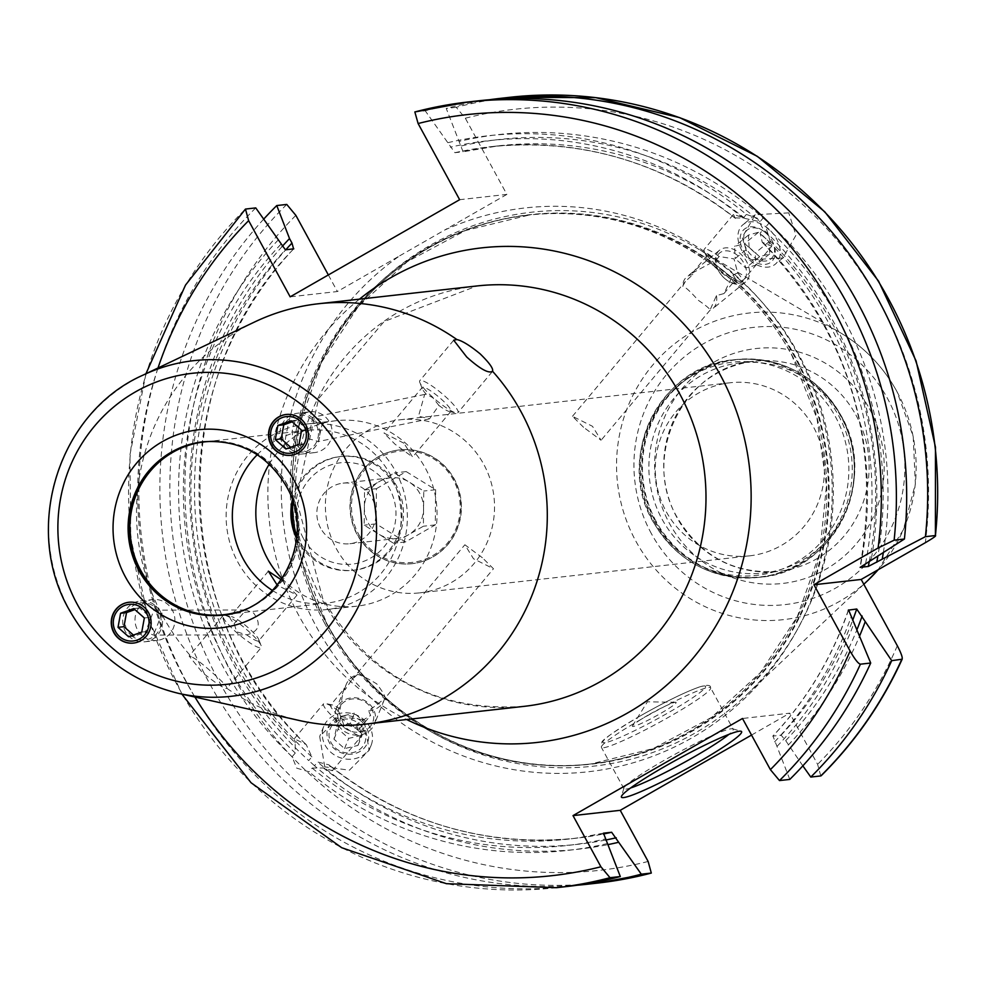 <?xml version="1.0" encoding="UTF-8"?>
<svg xmlns="http://www.w3.org/2000/svg" width="985" height="985" viewBox="0 0 985 985"><rect width="100%" height="100%" fill="white"/><g stroke="black" fill="none" stroke-linecap="round" stroke-linejoin="round"><path stroke-width="0.74" stroke-dasharray="4.92 3.69" d="M255.755 207.909A395.33 383.756 -96.4 0 0 175.773 660.393A395.33 383.756 -96.4 0 0 566.855 886.525M478.685 100.79A395.33 383.756 -96.4 0 0 425.237 110.788L414.944 111.933M789.785 779.418L772.954 736.054A348.37 338.163 -96.4 0 0 848.307 610.688M848.331 610.134C831.968 657.808 806.777 699.806 772.757 736.152L781.117 735.142L785.698 740.646A354.588 344.208 -96.4 0 0 856.925 629.747M802.837 765.85L785.698 740.646M820.776 775.934L817.612 764.348L789.724 713.189L742.493 718.484M509.688 97.318A395.33 383.756 -96.4 0 0 456.227 107.303L465.339 118.225L506.869 194.402L459.638 199.696M456.227 107.303L446.242 108.424L463.073 151.788L454.898 152.7L425.237 110.788M744.894 218.424A348.37 338.163 -96.4 0 0 498.508 145.829L463.073 151.788A348.37 338.163 -96.4 0 1 498.508 145.829L490.345 146.753A348.37 338.163 83.6 0 1 734.909 217.882L733.529 214.311L744.894 218.424L760.051 221.724L763.178 217.993A359.537 349.01 -96.4 0 0 459.01 141.446M399.676 255.829L444.58 230.096A283.668 275.369 83.6 0 1 796.742 352.31A283.668 275.369 -96.4 0 1 691.938 737.827A283.668 275.369 -96.4 0 1 316.727 627.396A283.668 275.369 83.6 0 1 399.676 255.829L337.387 291.523L290.169 296.83M506.869 194.402L444.58 230.096M328.35 274.938L337.387 291.523M777.017 746.396A359.537 349.01 -96.4 0 0 854.081 622.951M278.386 239.823A359.537 349.01 83.6 0 0 292.126 756.763L296.731 768.152L309.031 771.797L312.159 768.066L323.474 767.992L332.413 770.726L329.064 764.889L317.638 761.996L314.51 765.727A359.537 349.01 -96.4 0 0 607.954 844.613M607.536 843.529A359.537 349.01 83.6 0 1 309.031 771.797M447.867 142.69A359.537 349.01 83.6 0 1 746.371 214.422L757.342 218.214L763.276 229.456A359.537 349.01 83.6 0 1 871.097 560.391M292.126 756.763L295.254 753.033L295.204 742.862A348.37 338.163 83.6 0 1 285.416 249.833M734.909 217.882L743.244 218.153L746.371 214.422M883.348 552.548A359.537 349.01 -96.4 0 0 768.965 223.139L765.837 226.87L771.686 246.262L762.242 242.261L760.149 233.186L763.276 229.456M282.153 246.496A359.537 349.01 -96.4 0 0 308.724 760.58L311.851 756.849L306.212 744.574L294.269 738.775L295.204 742.862M788.16 745.153A359.537 349.01 -96.4 0 0 859.56 636.064M263.709 219.113A395.33 383.756 -96.4 0 0 198.527 661.772A395.33 383.756 -96.4 0 0 577.333 885.207M314.51 765.727L308.724 760.58M763.178 217.993L768.965 223.139M489.213 99.768A395.33 383.756 -96.4 0 0 446.242 108.424M751.543 735.069L789.724 713.189M324.742 766.847L319.694 736.448L339.456 716.501L364.093 719.85L369.141 750.25L349.379 770.196L324.742 766.847M788.739 212.858L755.199 214.742L742.148 237.471L749.376 259.855L782.903 257.971L795.966 235.23L788.739 212.858M326.885 624.318A278.693 270.53 -96.4 0 0 746.211 695.164A278.693 270.53 -96.4 0 0 798.478 354.046A278.693 270.53 83.6 0 0 696.001 247.654A278.693 270.53 83.6 0 0 371.505 290.686A278.693 270.53 83.6 0 0 326.885 624.318M662.105 519.267A105.752 102.662 -96.4 0 0 763.375 573.085A105.752 102.662 -96.4 0 0 841.055 416.704A105.752 102.662 83.6 0 0 739.784 362.899A105.752 102.662 83.6 0 0 662.105 519.267M749.56 555.848A87.086 84.538 -96.4 0 1 666.168 511.535A87.086 84.538 83.6 0 1 730.144 382.759A87.086 84.538 83.6 0 1 813.536 427.071A87.086 84.538 -96.4 0 1 749.56 555.848L419.672 592.871A87.086 84.538 -96.4 0 0 483.647 464.095A87.086 84.538 83.6 0 0 400.255 419.77A87.086 84.538 83.6 0 0 336.279 548.546A87.086 84.538 -96.4 0 0 419.672 592.871M482.379 557.744L464.871 544.767L473.477 558.741L493.473 568.739L482.379 557.744M583.563 427.293L572.47 416.298L592.477 426.296L601.084 440.258L583.563 427.293M716.181 260.188L719.136 256.494L734.034 258.883L737.666 272.968L732.902 275.061L723.938 293.579L716.44 295.611L709.877 310.373C710.85 309.622 706.934 306.212 698.119 300.166C690.411 291.498 685.277 286.857 682.703 286.216L685.412 281.451L692.812 274.593L692.59 272.882L716.181 260.188A18.666 3.287 39.9 0 0 706.701 256.038A18.666 3.287 39.9 0 0 706.75 257.405A18.666 3.287 39.9 0 0 716.551 268.523A18.666 3.287 -140.1 0 0 733.948 280.196L740.535 281.538A24.884 4.383 -140.1 0 1 717.339 265.975A24.884 4.383 39.9 0 1 704.263 251.163A24.884 4.383 39.9 0 1 704.201 249.328L733.529 214.311M357.506 674.491C360.202 674.651 366.605 677.766 376.738 683.873C383.497 692.775 386.145 697.7 384.667 698.648L368.562 710.948L370.631 715.418L356.841 724.049A18.666 3.287 -140.1 0 1 359.205 727.62A18.666 3.287 -140.1 0 1 359.254 728.999A18.666 3.287 -140.1 0 1 340.49 717.511A18.666 3.287 39.9 0 1 330.64 705.026L344.75 688.183L344.947 689.943L351.928 679.613L357.506 674.491A20.525 18.395 -157.9 0 0 346.141 684.587L336.328 708.732A20.525 18.395 -157.9 0 1 368.784 703.462A20.525 18.395 -157.9 0 1 374.362 724.197A20.525 18.395 -157.9 0 1 341.906 729.466A20.525 18.395 -157.9 0 1 336.328 708.732M356.841 724.049L357.062 727.386L343.79 724.812L338.532 710.911L340.12 709.175C343.051 690.805 344.651 684.39 344.947 689.943A20.525 18.395 -157.9 0 1 346.141 684.587M340.12 709.175A18.666 3.287 39.9 0 0 331.994 704.841A18.666 3.287 39.9 0 0 330.64 705.026M716.44 295.611A20.525 14.246 50.8 0 1 712.709 308.748A20.525 14.246 50.8 0 1 709.877 310.373L601.084 440.258M732.902 275.061A18.666 3.287 -140.1 0 1 735.315 279.999A18.666 3.287 -140.1 0 1 733.948 280.196M368.562 710.948A20.525 18.395 22.1 0 0 384.175 700.039A20.525 18.395 22.1 0 0 384.667 698.648L493.485 568.739M724.726 278.484A20.525 14.246 -129.2 0 0 725.342 279.014A20.525 14.246 -129.2 0 0 745.51 282.018A20.525 14.246 -129.2 0 0 740.363 253.736A20.525 14.246 -129.2 0 0 719.579 250.19A20.525 14.246 -129.2 0 0 718.447 270.555A20.525 14.246 -129.2 0 0 724.726 278.484M718.73 271.084A18.321 12.719 -129.2 0 1 719.937 252.751A18.321 12.719 -129.2 0 1 738.294 256.063A18.321 12.719 50.8 0 1 744.955 278.903A18.321 12.719 50.8 0 1 724.886 278.632A18.321 12.719 50.8 0 1 724.332 278.152A18.321 12.719 -129.2 0 1 718.73 271.084L718.447 270.555M692.812 274.593A20.525 14.246 -129.2 0 0 686.767 276.92A20.525 14.246 -129.2 0 0 682.703 286.216M737.666 272.968A24.884 4.383 -140.1 0 1 742.358 281.291A24.884 4.383 -140.1 0 1 740.535 281.538M719.136 256.494A24.884 4.383 39.9 0 0 704.201 249.328M338.532 710.911A24.884 4.383 39.9 0 0 325.407 703.487A24.884 4.383 39.9 0 0 323.597 703.746A24.884 4.383 39.9 0 0 336.735 720.392A24.884 4.383 -140.1 0 0 361.754 735.696A24.884 4.383 -140.1 0 0 361.68 733.874A24.884 4.383 -140.1 0 0 357.062 727.386M343.716 727.164A18.321 16.425 -157.9 0 1 342.201 703.549A18.321 16.425 -157.9 0 1 367.7 703.955A18.321 16.425 22.1 0 1 369.215 727.57A18.321 16.425 22.1 0 1 343.716 727.164M412.235 563.654A57.228 55.554 -96.4 0 1 357.432 534.535A57.228 55.554 83.6 0 1 399.467 449.911A57.228 55.554 83.6 0 1 454.27 479.03A57.228 55.554 -96.4 0 1 412.235 563.654L411.939 563.691A57.228 55.554 -96.4 0 0 453.974 479.067A57.228 55.554 -96.4 0 0 399.171 449.936A57.228 55.554 -96.4 0 0 357.136 534.559A57.228 55.554 -96.4 0 0 411.939 563.691M296.891 535.569A57.228 55.554 -96.4 0 0 299.514 541.024A57.228 55.554 -96.4 0 0 354.317 570.155A57.228 55.554 -96.4 0 0 396.352 485.531A57.228 55.554 -96.4 0 0 341.549 456.4A57.228 55.554 -96.4 0 0 293.222 502.855M296.633 538.475A57.228 55.554 83.6 0 0 298.024 541.196A57.228 55.554 -96.4 0 0 352.827 570.315A57.228 55.554 -96.4 0 0 394.874 485.691A57.228 55.554 83.6 0 0 340.059 456.572A57.228 55.554 83.6 0 0 292.323 500.072M358.478 533.932A55.985 54.347 -96.4 0 0 432.538 555.725A55.985 54.347 -96.4 0 0 453.223 479.633A55.985 54.347 83.6 0 0 379.163 457.84A55.985 54.347 83.6 0 0 358.478 533.932M303.281 538.179A51.011 49.521 83.6 0 1 322.132 468.848A51.011 49.521 83.6 0 1 389.604 488.708A51.011 49.521 -96.4 0 1 370.754 558.039A51.011 49.521 -96.4 0 1 303.281 538.179M320.654 528.231A30.486 29.587 83.6 0 1 343.051 483.155A30.486 29.587 83.6 0 1 372.231 498.669A30.486 29.587 -96.4 0 1 349.847 543.732A30.486 29.587 -96.4 0 1 320.654 528.231M419.758 493.337A30.486 29.587 -96.4 0 0 409.046 481.985A30.486 29.587 -96.4 0 0 390.565 477.823A30.486 29.587 -96.4 0 0 379.447 481.468A30.486 29.587 -96.4 0 0 364.376 507.595A30.486 29.587 -96.4 0 0 368.181 522.9A30.486 29.587 -96.4 0 0 378.893 534.239L364.191 525.177L364.548 490.001L394.332 472.935L423.747 491.047L423.39 526.224L393.606 543.289L378.893 534.239A30.486 29.587 -96.4 0 0 397.374 538.401A30.486 29.587 -96.4 0 0 408.492 534.756A30.486 29.587 -96.4 0 0 423.575 508.642A30.486 29.587 -96.4 0 0 419.758 493.337M376.43 488.671L406.214 471.606L435.629 489.717L435.271 524.894L405.488 541.959L376.073 523.848L376.43 488.671L364.548 490.001M376.073 523.848L364.191 525.177M406.214 471.606L394.332 472.935M435.629 489.717L423.747 491.047M435.271 524.894L423.39 526.224M405.488 541.959L393.606 543.289M282.079 578.663A93.316 90.583 -96.4 0 0 356.853 606.181A93.316 90.583 -96.4 0 0 425.397 468.195A93.316 90.583 83.6 0 0 336.045 420.718L306.335 424.042A93.316 90.583 83.6 0 1 395.699 471.532A93.316 90.583 -96.4 0 1 327.143 609.506A93.316 90.583 -96.4 0 1 237.791 562.029A93.316 90.583 83.6 0 1 306.335 424.042M269.225 464.107A93.316 90.583 83.6 0 1 336.045 420.718M281.279 579.833L296.99 595.125L277.241 585.176M403.936 443.201L384.015 433.092L395.022 444.198L412.629 457.065L403.936 443.201M272.488 590.483A86.926 84.39 -96.4 0 0 326.441 603.165A86.926 84.39 -96.4 0 0 390.294 474.622A86.926 84.39 83.6 0 0 307.049 430.396L204.621 441.883M257.257 454.713A86.926 84.39 83.6 0 1 307.049 430.396M237.644 611.944A86.926 84.39 -96.4 0 0 287.866 486.122A86.926 84.39 83.6 0 0 218.522 441.514M203.809 441.686A87.222 84.661 83.6 0 1 204.548 441.6A87.222 84.661 83.6 0 1 288.063 485.987A87.222 84.661 -96.4 0 1 224.001 614.948L222.511 615.12A87.222 84.661 -96.4 0 0 286.573 486.159A87.222 84.661 83.6 0 0 203.058 441.772L204.548 441.6M223.25 615.034A87.222 84.661 -96.4 0 0 224.001 614.948M191.275 656.663L189.145 656.072L202.417 672.558C216.601 683.849 224.777 689.118 226.932 688.367C227.19 686.668 222.462 681.558 212.76 673.05C202.984 664.222 195.818 658.768 191.275 656.663A211.504 205.311 -96.4 0 1 162.956 616.511A211.504 205.311 83.6 0 1 254.659 321.96M432.908 397.374A24.884 4.383 -140.1 0 1 419.832 382.549A24.884 4.383 -140.1 0 1 419.77 380.727A24.884 4.383 -140.1 0 1 444.789 396.032A24.884 4.383 39.9 0 1 457.926 412.678A24.884 4.383 39.9 0 1 456.104 412.937A24.884 4.383 39.9 0 1 432.908 397.374M234.171 623.653L246.053 609.986L253.613 613.039C261.53 624.096 259.252 631.36 246.779 634.869L236.696 631.828L234.171 623.653A18.666 3.287 -140.1 0 1 230.133 616.832A18.666 3.287 -140.1 0 1 231.487 616.635L224.9 615.293A24.884 4.383 -140.1 0 0 223.09 615.551A24.884 4.383 -140.1 0 0 236.228 632.185A24.884 4.383 39.9 0 0 261.247 647.502L226.932 688.367A211.504 205.311 -96.4 0 0 299.378 720.515M224.9 615.293A24.884 4.383 -140.1 0 1 248.109 630.856A24.884 4.383 39.9 0 1 261.173 645.667A24.884 4.383 39.9 0 1 261.247 647.502M296.99 595.125L258.747 640.792A18.666 3.287 39.9 0 1 246.779 634.869L153.488 635.066L145.435 632.013L153.968 610.171L162.094 613.224L153.488 635.066M258.747 640.792A18.666 3.287 39.9 0 0 258.698 639.425A18.666 3.287 39.9 0 0 248.897 628.319A18.666 3.287 -140.1 0 0 231.487 616.635M438.916 405.463L432.809 397.681L426.308 394.246L424.67 394.431L418.49 416.187L429.497 418.847L438.916 405.463A18.666 3.287 39.9 0 0 449.517 411.582A18.666 3.287 39.9 0 0 450.884 411.398A18.666 3.287 39.9 0 0 441.034 398.913A18.666 3.287 -140.1 0 0 422.269 387.425L384.015 433.092M426.308 394.246A18.666 3.287 -140.1 0 1 422.319 388.804A18.666 3.287 -140.1 0 1 422.269 387.425M141.963 635.485A20.525 19.922 83.6 0 1 152.65 599.594A20.525 19.922 83.6 0 1 167.918 604.507A20.525 19.922 -96.4 0 1 157.231 640.398A20.525 19.922 -96.4 0 1 141.963 635.485M155.593 605.886A20.525 19.922 83.6 0 1 144.906 641.777A20.525 19.922 83.6 0 1 123.556 615.243A20.525 19.922 83.6 0 1 155.593 605.886M129.035 602.241A20.525 19.922 83.6 0 1 129.183 602.229A20.525 19.922 83.6 0 1 150.533 628.762A20.525 19.922 83.6 0 1 133.615 643.045M131.264 635.411A18.666 18.112 -96.4 0 0 156.824 633.564A18.666 18.112 -96.4 0 0 154.854 607.252A18.666 18.112 83.6 0 0 129.306 609.099A18.666 18.112 83.6 0 0 131.264 635.411M144.339 617.989L150.286 617.312L139.685 607.905L134.908 609.604M133.751 608.57L139.685 607.905M141.766 632.087L147.713 631.422L150.286 617.312M128.616 636.766L134.551 636.101L147.713 631.422M133.394 635.066L134.551 636.101M308.317 438.633L312.836 417.221L322.957 420.066L318.327 441.502L308.317 438.633M309.93 411.816A20.525 19.922 -96.4 0 1 325.185 416.729A20.525 19.922 83.6 0 1 314.498 452.62A20.525 19.922 83.6 0 1 299.243 447.719A20.525 19.922 -96.4 0 1 309.93 411.816L297.605 413.208A20.525 19.922 -96.4 0 0 286.918 449.098A20.525 19.922 -96.4 0 0 318.955 439.741A20.525 19.922 -96.4 0 0 297.605 413.208M290.883 455.267A20.525 19.922 -96.4 0 0 301.718 419.364A20.525 19.922 -96.4 0 0 286.45 414.451A20.525 19.922 -96.4 0 0 286.315 414.476M312.134 419.475A18.666 18.112 -96.4 0 0 286.573 421.321A18.666 18.112 -96.4 0 0 288.543 447.633A18.666 18.112 83.6 0 0 314.092 445.786A18.666 18.112 83.6 0 0 312.134 419.475M285.884 448.988L291.831 448.323L290.661 447.288M299.046 444.309L304.981 443.644L291.831 448.323M292.188 421.826L296.965 420.127L307.554 429.546L304.981 443.644M291.018 420.792L296.965 420.127M301.607 430.211L307.554 429.546M630.622 787.963A62.203 5.787 151.4 0 1 623.936 788.726A62.203 5.787 151.4 0 1 623.911 788.123A62.203 5.787 151.4 0 1 663.705 760.617A62.203 5.787 -28.6 0 1 732.668 728.826A62.203 5.787 -28.6 0 1 733.172 729.171A62.203 5.787 -28.6 0 1 728.9 734.379M648.302 715.024A24.884 2.315 151.4 0 0 632.505 725.785A24.884 2.315 151.4 0 0 660.184 713.694A24.884 2.315 -28.6 0 0 675.624 702.268A24.884 2.315 -28.6 0 0 648.302 715.024M371.025 745.608A25.511 22.864 22.1 0 1 330.701 752.171A25.511 22.864 -157.9 0 1 323.769 726.413A25.511 22.864 -157.9 0 1 364.093 719.85A25.511 22.864 22.1 0 1 371.025 745.608L369.141 750.25M361.68 721.574A21.165 18.974 -157.9 0 1 363.428 748.859A21.165 18.974 -157.9 0 1 333.964 748.391A21.165 18.974 -157.9 0 1 332.216 721.106A21.165 18.974 -157.9 0 1 361.68 721.574M335.183 747.837A18.666 16.733 22.1 0 0 361.163 748.243A18.666 16.733 22.1 0 0 359.611 724.184A18.666 16.733 -157.9 0 0 333.644 723.778A18.666 16.733 -157.9 0 0 335.183 747.837M350.254 723.421L360.842 732.84L357.986 745.423L344.553 748.6L333.964 739.181L336.808 726.585L350.254 723.421L354.403 713.189L364.992 722.608L362.148 735.204L348.702 738.381L338.114 728.962L340.958 716.366L354.403 713.189M360.842 732.84L364.992 722.608M336.808 726.585L340.958 716.366M333.964 739.181L338.114 728.962M344.553 748.6L348.702 738.381M357.986 745.423L362.148 735.204M768.805 229.099A25.511 17.705 -129.2 0 0 742.973 224.703A25.511 17.705 -129.2 0 0 749.376 259.855A25.511 17.705 50.8 0 0 775.195 264.251A25.511 17.705 50.8 0 0 768.805 229.099M749.634 258.378A21.165 14.689 -129.2 0 0 770.836 262.207A21.165 14.689 -129.2 0 0 772.215 241.029A21.165 14.689 -129.2 0 0 765.751 232.854A21.165 14.689 -129.2 0 0 765.123 232.312A21.165 14.689 -129.2 0 0 741.927 231.992A21.165 14.689 -129.2 0 0 749.634 258.378M765.64 232.743A18.666 12.953 -129.2 0 1 766.195 233.223A18.666 12.953 50.8 0 1 771.895 240.426A18.666 12.953 50.8 0 1 770.676 259.104A18.666 12.953 50.8 0 1 751.986 255.731A18.666 12.953 -129.2 0 1 745.189 232.472A18.666 12.953 -129.2 0 1 765.64 232.743L765.123 232.312M749.056 247.272L759.644 256.691L769.679 253.896L769.125 241.682L758.536 232.263L748.501 235.058L749.056 247.272L735.167 258.587L745.756 268.006L755.791 265.211L755.236 252.997L744.648 243.578L734.613 246.373L735.167 258.587M759.644 256.691L745.756 268.006M748.501 235.058L734.613 246.373M769.679 253.896L755.791 265.211M769.125 241.682L755.236 252.997M758.536 232.263L744.648 243.578M556.562 887.682A395.33 383.756 83.6 0 1 165.492 661.538A395.33 383.756 83.6 0 1 245.462 209.066M158.006 367.984A382.894 371.677 -96.4 0 0 194.919 697.048M359.476 299.144A248.836 241.547 -96.4 0 0 298.972 615.81A248.836 241.547 -96.4 0 0 406.645 719.53M774.567 741.89A354.588 344.208 -96.4 0 0 851.003 617.287M280.848 244.329A354.588 344.208 -96.4 0 0 295.254 753.033M743.244 218.153A354.588 344.208 -96.4 0 0 450.317 147.196M312.159 768.066A354.588 344.208 -96.4 0 0 605.086 839.023M865.618 563.531A354.588 344.208 -96.4 0 0 760.149 233.186M454.898 152.7A348.37 338.163 83.6 0 1 490.345 146.753C580.854 137.9 662.548 161.799 735.426 218.411M603.399 833.199A348.37 338.163 83.6 0 1 568.037 839.134A348.37 338.163 83.6 0 1 323.474 767.992M763.166 243.024A348.37 338.163 83.6 0 1 860.213 567.015M781.117 735.142A348.37 338.163 -96.4 0 0 852.665 620.341M293.592 248.909A348.37 338.163 -96.4 0 0 305.042 743.589M329.815 765.616A348.37 338.163 -96.4 0 0 576.2 838.223A348.37 338.163 -96.4 0 0 603.152 834.061M869.299 561.413A348.37 338.163 -96.4 0 0 769.667 240.463M311.851 756.849A354.588 344.208 83.6 0 1 285.761 249.796M461.46 145.952A354.588 344.208 83.6 0 1 760.051 221.724M605.64 840.033A354.588 344.208 83.6 0 1 317.638 761.996M765.837 226.87A354.588 344.208 83.6 0 1 877.881 556.045M286.758 204.437A395.33 383.756 -96.4 0 0 206.776 656.909A395.33 383.756 -96.4 0 0 597.846 883.053M897.31 645.729A382.894 371.677 83.6 0 1 817.612 764.348M648.13 861.469A382.894 371.677 83.6 0 1 232.78 675.513A382.894 371.677 83.6 0 1 295.857 215.358M465.339 118.225A382.894 371.677 83.6 0 1 925.334 542.698M324.828 623.579A276.206 268.117 83.6 0 1 527.726 215.173A276.206 268.117 83.6 0 1 792.211 355.72A276.206 268.117 -96.4 0 1 589.313 764.138A276.206 268.117 -96.4 0 1 324.828 623.579M326.54 623.382A276.206 268.117 -96.4 0 0 591.025 763.941A276.206 268.117 -96.4 0 0 793.922 355.536A276.206 268.117 83.6 0 0 529.425 214.976L527.726 215.173C632.284 202.085 741.274 259.991 791.977 355.683L817.008 418.551L826.464 485.716L819.754 553.127L797.296 616.696L760.445 672.595L711.441 717.462L653.227 748.588L591.025 763.941C486.467 777.017 377.464 719.124 326.774 623.431A276.465 268.363 83.6 0 1 428.918 247.74A276.465 268.363 83.6 0 1 794.587 355.363A276.465 268.363 -96.4 0 1 692.455 731.079A276.465 268.363 -96.4 0 1 326.786 623.456L301.73 560.551L292.286 493.387L298.997 425.976L321.455 362.406L358.306 306.507L407.31 261.653L465.523 230.515L529.425 214.976A276.206 268.117 83.6 0 0 326.54 623.382M867.945 580.362A154.276 149.757 83.6 0 1 635.83 541.134A154.276 149.757 83.6 0 1 660.529 356.459A154.276 149.757 83.6 0 1 840.156 332.622A154.276 149.757 83.6 0 1 896.879 391.525A154.276 149.757 83.6 0 1 878.177 569.712L903.331 529.807L915.361 483.881L913.181 436.318L896.978 391.599C883.237 366.691 864.301 347.028 840.156 332.622L696.001 247.654M651.38 533.624A139.501 135.413 83.6 0 1 702.921 344.036A139.501 135.413 83.6 0 1 887.436 398.346A139.501 135.413 83.6 0 1 835.896 587.934A139.501 135.413 83.6 0 1 651.38 533.624M869.41 408.677A118.2 114.74 83.6 0 1 825.738 569.318A118.2 114.74 83.6 0 1 669.394 523.294A118.2 114.74 83.6 0 1 713.066 362.665A118.2 114.74 83.6 0 1 869.41 408.677M855.903 415.042A105.752 102.662 83.6 0 1 778.224 571.411A105.752 102.662 83.6 0 1 676.954 517.605A105.752 102.662 83.6 0 1 754.645 361.224A105.752 102.662 83.6 0 1 855.903 415.042M656.059 521.299A109.236 106.035 83.6 0 1 696.42 372.847A109.236 106.035 83.6 0 1 840.907 415.375C879.371 479.56 833.396 572.088 760.235 577.198A109.483 106.281 -96.4 0 0 840.661 415.301A109.483 106.281 83.6 0 0 735.807 359.587C781.622 356.607 816.651 375.187 840.894 415.35A109.236 106.035 -96.4 0 1 800.546 563.826A109.236 106.035 -96.4 0 1 656.059 521.299M655.382 521.471A109.483 106.281 -96.4 0 0 760.235 577.198L758.142 577.419A109.483 106.281 -96.4 0 0 838.567 415.535A109.483 106.281 83.6 0 0 733.726 359.82A109.483 106.281 83.6 0 0 653.301 521.705A109.483 106.281 -96.4 0 0 758.142 577.419C712.327 580.411 677.311 561.819 653.067 521.668C614.591 457.459 660.566 364.93 733.726 359.82L735.807 359.587A109.483 106.281 83.6 0 0 655.382 521.471M653.892 520.794A107.303 104.164 -96.4 0 0 795.818 562.558A107.303 104.164 -96.4 0 0 835.465 416.741A107.303 104.164 83.6 0 0 693.538 374.965A107.303 104.164 83.6 0 0 653.892 520.794M178.605 693.378A168.866 163.916 83.6 0 1 69.676 610.343A168.866 163.916 83.6 0 1 142.899 375.187M477.011 285.958A211.504 205.311 -96.4 0 0 321.652 598.708A211.504 205.311 -96.4 0 0 524.18 706.343C436.835 712.18 369.72 676.387 322.834 598.942L296.337 499.087L318.623 398.593L384.125 321.529L477.011 285.958M641.173 719.284A62.203 5.787 151.4 0 0 601.404 747.393A62.203 5.787 151.4 0 0 670.871 715.947A62.203 5.787 151.4 0 0 710.641 687.838A62.203 5.787 151.4 0 0 641.173 719.284M640.287 715.923A58.472 5.442 151.4 0 0 604.765 742.715A58.472 5.442 151.4 0 0 668.199 712.795A58.472 5.442 151.4 0 0 703.721 686.003A58.472 5.442 151.4 0 0 640.287 715.923M145.952 373.721L129.946 454.811L130.759 537.65L148.329 618.605L181.905 694.13M603.436 833.187L576.2 838.223C484.706 847.125 402.323 822.684 329.064 764.889M762.242 242.261C849.304 333.558 881.883 441.896 859.979 567.286M306.212 744.574C169.826 618.863 163.855 379.742 293.789 248.823M863.808 584.265L746.211 695.164M739.784 362.899L754.645 361.224C684.637 365.94 640.065 455.402 677.348 517.679C700.791 556.414 734.416 574.329 778.224 571.411L763.375 573.085M572.47 416.298L685.412 281.451M692.59 272.882L706.701 256.038M351.928 679.613L464.871 544.767M730.144 382.759L400.255 419.77M723.938 293.579L735.315 279.999M359.254 728.999L370.631 715.418M745.51 282.018L712.709 308.748M719.579 250.19L686.767 276.92M706.75 257.405L704.263 251.163M742.358 281.291L771.686 246.262M331.994 704.841L325.407 703.487M359.205 727.62L361.68 733.874M294.269 738.775L323.597 703.746M384.175 700.039L374.362 724.197M332.413 770.726L361.754 735.696M354.317 570.155L352.827 570.315M341.549 456.4L340.059 456.572M390.565 477.823L343.051 483.155M397.374 538.401L349.847 543.732M356.853 606.181L327.143 609.506M326.441 603.165L224.001 614.665M453.703 340.207L419.77 380.727M223.09 615.551L189.145 656.072M258.698 639.425L261.173 645.667M450.884 411.398L412.629 457.065M268.376 571.165L230.133 616.832M153.968 610.171L246.053 609.986M144.906 641.777L157.231 640.398M140.326 600.985L152.65 599.594M424.67 394.431L312.848 417.221M429.497 418.847L318.327 441.502M314.498 452.62L302.173 454.011M449.517 411.582L456.104 412.937M422.319 388.804L419.832 382.549M492.278 371.665L457.926 412.678M732.668 728.826L741.052 731.252M623.911 788.123L621.412 796.471M623.936 788.726L601.404 747.393L601.33 743.318C604.433 741.89 591.062 745.313 640.201 715.947C664.518 702.182 683.959 692.627 698.513 687.271C706.824 684.575 710.862 684.772 710.641 687.838L733.172 729.171M675.624 702.268L647.391 701.8L632.505 725.785M323.769 726.413L319.694 736.448M755.199 214.742L742.973 224.703M782.903 257.971L775.195 264.251"/><path stroke-width="1.48" d="M850.092 651.023A382.894 371.677 83.6 0 1 770.393 769.642L779.492 780.563L789.785 779.418A395.33 383.756 -96.4 0 0 870.703 663.028L860.41 664.186C858.292 663.73 854.845 659.347 850.092 651.023L813.955 584.758L878.103 547.992L894.134 540.174L904.415 539.017A395.33 383.756 -96.4 0 0 478.685 100.79L468.404 101.947A395.33 383.756 83.6 0 1 894.134 540.174M610.01 877.697A395.33 383.756 83.6 0 1 556.562 887.682L566.855 886.525A395.33 383.756 -96.4 0 0 620.304 876.539L610.01 877.697L600.912 866.775L573.011 815.617L742.493 718.484L770.393 769.642M293.789 248.823L285.416 249.833L255.755 207.909L245.462 209.066L248.639 220.652L290.169 296.83L459.638 199.696L418.108 123.531L414.845 111.958L468.404 101.947A395.33 383.756 83.6 0 0 414.944 111.933M904.415 539.017L860.139 567.36L868.302 566.437L925.42 536.665L935.418 535.544C936.55 535.705 933.189 538.093 925.334 542.698L861.186 579.451L897.31 645.729C901.657 654.089 903.122 658.706 901.706 659.556A395.33 383.756 83.6 0 1 820.776 775.934L810.79 777.054L802.837 765.85M145.952 373.721L185.512 285.071L245.462 209.066M293.592 248.909L291.979 243.073L289.528 238.567A359.537 349.01 -96.4 0 0 282.153 246.496M328.35 274.938L295.857 215.358L286.758 204.437L276.76 205.557L289.528 238.567M861.186 579.451L813.955 584.758M821.158 775.761C855.115 742.037 882.117 703.179 902.162 659.199L891.708 660.676L856.728 609.013L848.331 610.134M848.307 610.688A348.37 338.163 -96.4 0 0 848.565 609.924L870.703 663.028M509.688 97.318A395.33 383.756 -96.4 0 1 935.418 535.544L935.479 447.227L916.087 360.941L878.558 281.119L824.74 211.763L757.342 156.344L679.712 117.646L595.753 97.638L509.688 97.318L499.69 98.438A395.33 383.756 -96.4 0 0 489.213 99.768M607.954 844.613A359.537 349.01 -96.4 0 0 618.678 842.274L611.648 832.263L603.473 833.175L620.304 876.539M859.56 636.064A359.537 349.01 -96.4 0 0 865.224 621.695M882.228 559.148A359.537 349.01 -96.4 0 0 883.348 552.548M810.79 777.054A395.33 383.756 -96.4 0 0 891.708 660.676M276.76 205.557A395.33 383.756 -96.4 0 0 263.709 219.113M577.333 885.207A395.33 383.756 -96.4 0 0 587.86 884.173A395.33 383.756 -96.4 0 0 641.309 874.188L618.678 842.274M925.42 536.665A395.33 383.756 -96.4 0 0 499.69 98.438M751.543 735.069L620.242 810.323L648.13 861.469L651.307 873.067L641.309 874.188M597.846 883.053L651.307 873.067A395.33 383.756 -96.4 0 1 597.846 883.053L587.86 884.173M293.222 502.855A57.228 55.554 -96.4 0 0 296.891 535.569M296.633 538.475A57.228 55.554 83.6 0 1 292.323 500.072M269.225 464.107A93.316 90.583 83.6 0 0 267.501 558.692A93.316 90.583 -96.4 0 0 282.079 578.663M277.241 585.176L268.376 571.165L281.279 579.833M257.257 454.713A86.926 84.39 83.6 0 0 243.197 558.926A86.926 84.39 -96.4 0 0 272.488 590.483M218.522 441.514A86.926 84.39 83.6 0 0 204.621 441.883A86.926 84.39 83.6 0 0 140.756 570.426A86.926 84.39 -96.4 0 0 224.001 614.665A86.926 84.39 -96.4 0 0 237.644 611.944M223.25 615.034A87.222 84.661 -96.4 0 1 140.486 570.561A87.222 84.661 83.6 0 1 203.809 441.686M118.2 638.157A20.525 19.922 83.6 0 1 128.887 602.266A20.525 19.922 83.6 0 1 150.249 628.799A20.525 19.922 83.6 0 1 118.2 638.157M301.435 419.401A20.525 19.922 -96.4 0 0 269.385 428.758A20.525 19.922 -96.4 0 0 290.747 455.292A20.525 19.922 -96.4 0 0 301.435 419.401M254.659 321.96A211.504 205.311 83.6 0 1 318.327 303.762A211.504 205.311 83.6 0 1 456.88 339.542C462.187 340.748 469.931 345.513 480.126 353.837C489.397 362.862 493.534 368.673 492.537 371.246A211.504 205.311 83.6 0 1 520.856 411.398A211.504 205.311 -96.4 0 1 365.497 724.147A211.504 205.311 -96.4 0 1 299.378 720.515L178.605 693.378A168.866 163.916 83.6 0 0 344.75 629.243A168.866 163.916 83.6 0 0 355.425 446.587A168.866 163.916 83.6 0 0 142.899 375.187L254.659 321.96M456.88 339.542L453.703 340.207L466.718 357.001C480.212 369.104 488.819 373.857 492.537 371.246L492.278 371.665M133.615 643.045A20.525 19.922 83.6 0 1 112.388 616.573A20.525 19.922 83.6 0 1 129.035 602.241M119.542 636.569A18.419 17.878 83.6 0 1 117.597 610.589A18.419 17.878 83.6 0 1 142.825 608.767A18.419 17.878 -96.4 0 1 144.758 634.734A18.419 17.878 -96.4 0 1 119.542 636.569M144.339 617.989L133.751 608.57L120.589 613.249L118.015 627.346L128.616 636.766L141.766 632.087L144.339 617.989M118.015 627.346L123.962 626.682L133.394 635.066M120.589 613.249L126.523 612.584L123.962 626.682M134.908 609.604L126.523 612.584M286.315 414.476A20.525 19.922 -96.4 0 0 275.775 450.342A20.525 19.922 -96.4 0 0 290.883 455.267M300.093 420.989A18.419 17.878 83.6 0 1 302.038 446.968A18.419 17.878 83.6 0 1 276.81 448.791A18.419 17.878 -96.4 0 1 274.877 422.811A18.419 17.878 -96.4 0 1 300.093 420.989M285.884 448.988L275.295 439.569L277.856 425.471L291.018 420.792L301.607 430.211L299.046 444.309L285.884 448.988M275.295 439.569L281.23 438.904L283.803 424.806L292.188 421.826M290.661 447.288L281.23 438.904M277.856 425.471L283.803 424.806M620.242 810.323L573.011 815.617M665.183 766.219A68.433 6.366 -28.6 0 1 741.052 731.252A68.433 6.366 -28.6 0 1 697.86 762.55A68.433 6.366 -28.6 0 1 621.412 796.471A68.433 6.366 -28.6 0 1 665.183 766.219M728.9 734.379A62.203 5.787 -28.6 0 1 693.403 757.28A62.203 5.787 151.4 0 1 630.622 787.963M860.41 664.186A395.33 383.756 83.6 0 1 779.492 780.563M878.103 547.992A382.894 371.677 -96.4 0 0 418.108 123.531M248.639 220.652A382.894 371.677 -96.4 0 0 158.006 367.984M194.919 697.048A382.894 371.677 -96.4 0 0 600.912 866.775M406.645 719.53A248.836 241.547 -96.4 0 0 686.52 665.675A248.836 241.547 -96.4 0 0 720.047 374.497A248.836 241.547 -96.4 0 0 359.476 299.144M852.665 620.341A348.37 338.163 -96.4 0 0 856.728 609.013M603.152 834.061A348.37 338.163 -96.4 0 0 611.648 832.263M868.302 566.437A348.37 338.163 -96.4 0 0 869.299 561.413M856.925 629.747A354.588 344.208 -96.4 0 0 862.146 616.044M285.761 249.796A354.588 344.208 83.6 0 1 291.979 243.073M616.216 837.767A354.588 344.208 83.6 0 1 605.64 840.033M877.881 556.045A354.588 344.208 83.6 0 1 876.761 562.275M867.945 580.362L878.189 569.712A154.276 149.757 83.6 0 1 867.945 580.362L863.808 584.265M138.996 570.734A87.222 84.661 -96.4 0 0 222.511 615.12C280.159 611.254 316.948 537.478 286.179 486.073C266.849 454.134 239.146 439.359 203.058 441.772A87.222 84.661 83.6 0 0 138.996 570.734M125.501 577.099A99.657 96.739 83.6 0 1 162.316 441.662A99.657 96.739 83.6 0 1 294.133 480.458A99.657 96.739 -96.4 0 1 257.319 615.896A99.657 96.739 -96.4 0 1 125.501 577.099M77.433 604.642A156.467 151.875 83.6 0 1 135.24 392.005A156.467 151.875 83.6 0 1 342.201 452.915A156.467 151.875 83.6 0 1 284.394 665.552A156.467 151.875 83.6 0 1 77.433 604.642M365.497 724.147L524.18 706.343A211.504 205.311 -96.4 0 0 679.551 393.594A211.504 205.311 -96.4 0 0 477.011 285.958L318.327 303.762M181.905 694.13L251.052 782.73L341.696 847.703L446.402 883.68L556.562 887.682M178.605 693.378C130.685 681.657 94.314 653.954 69.479 610.269C22.027 528.736 58.177 412.58 142.899 375.187"/></g></svg>

